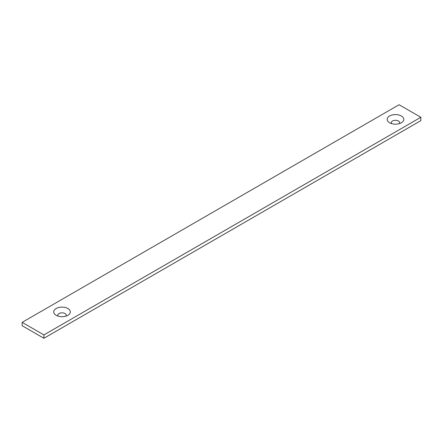 <?xml version="1.0" encoding="UTF-8"?>
<svg xmlns="http://www.w3.org/2000/svg" width="443" height="443" viewBox="0 0 443 443"><rect width="100%" height="100%" fill="white"/><g stroke="black" fill="none" stroke-linecap="round" stroke-linejoin="round"><path stroke-width="0.66" d="M58.099 316.13A4.203 2.425 180 0 1 59.722 313.218A4.203 2.425 180 0 1 64.994 313.533A4.203 2.425 180 0 1 65.941 316.13M391.562 123.608A4.203 2.425 180 0 1 393.179 120.695A4.203 2.425 180 0 1 398.451 121.011A4.203 2.425 180 0 1 399.398 123.608M22.15 322.366L22.15 325.71L43.896 338.269L420.85 120.634L420.85 117.29L399.104 104.731L22.15 322.366L43.896 334.919L420.85 117.29M401.352 115.988A8.306 4.795 180 0 1 401.352 122.772A8.306 4.795 180 0 1 389.607 122.772A8.306 4.795 180 0 1 389.607 115.988A8.306 4.795 180 0 1 401.352 115.988M67.89 308.511A8.306 4.795 180 0 1 67.89 315.289A8.306 4.795 180 0 1 56.15 315.289A8.306 4.795 180 0 1 56.15 308.511A8.306 4.795 180 0 1 67.89 308.511M43.896 334.919L43.896 338.269"/></g></svg>
